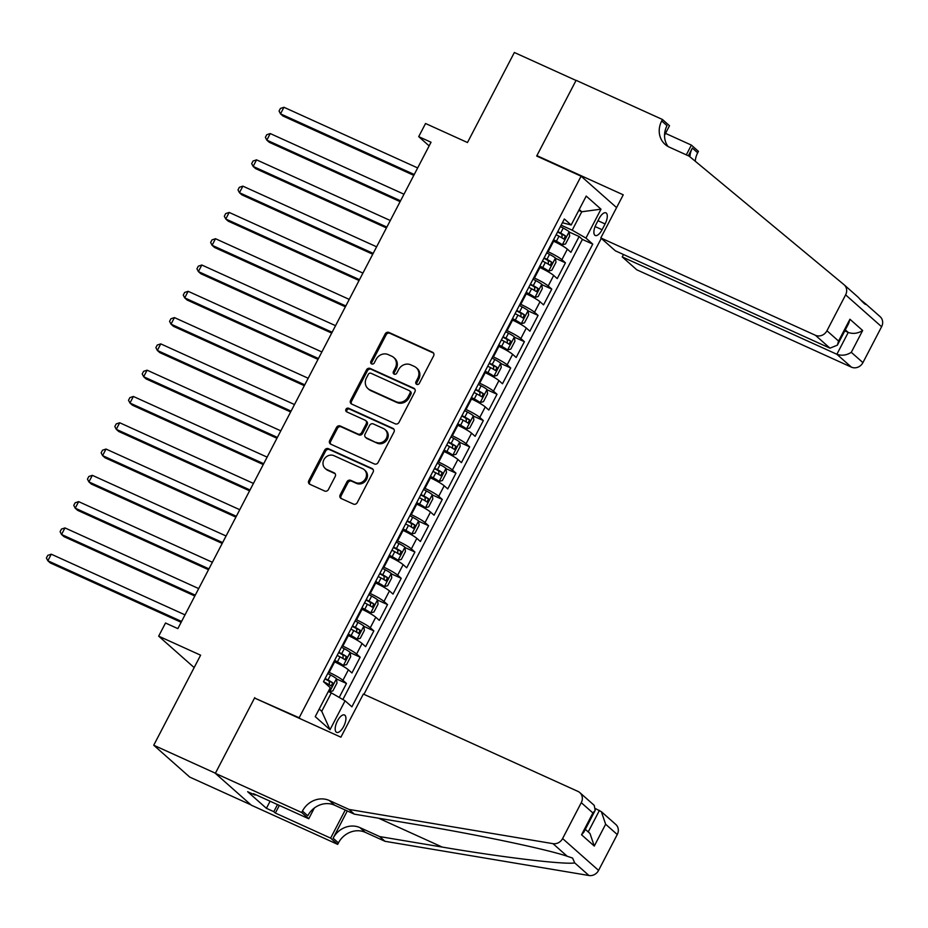 <?xml version="1.0" encoding="UTF-8"?>
<svg xmlns="http://www.w3.org/2000/svg" width="928" height="928" viewBox="0 0 928 928"><rect width="100%" height="100%" fill="white"/><g stroke="black" fill="none" stroke-linecap="round" stroke-linejoin="round"><path stroke-width="1.39" d="M416.707 384.354A2.053 1.844 -48.5 0 0 419.34 383.322L433.608 355.9A2.935 2.633 -48.5 0 0 432.529 352.222L388.948 332.444A2.935 2.633 -48.5 0 0 385.178 333.929L370.91 361.352A2.053 1.844 -48.5 0 0 371.664 363.927A2.053 1.844 -48.5 0 0 374.297 362.883L376.142 359.345A9.373 8.433 -48.5 0 1 388.194 354.6L391.825 356.248A9.373 8.433 -48.5 0 1 393.739 357.489A9.373 8.433 -48.5 0 1 395.27 368.022L393.426 371.56A2.053 1.844 -48.5 0 0 394.18 374.135A2.053 1.844 -48.5 0 0 396.813 373.102L398.669 369.553A9.373 8.433 -48.5 0 1 410.71 364.808L414.34 366.456A9.373 8.433 -48.5 0 1 416.254 367.697A9.373 8.433 -48.5 0 1 417.797 378.23L415.953 381.779A2.053 1.844 -48.5 0 0 416.707 384.354M343.662 726.438A9.547 4.002 114.4 0 0 344.497 714.989A9.547 4.002 114.4 0 0 337.444 720.928A9.547 4.002 114.4 0 0 336.609 732.378A9.547 4.002 114.4 0 0 343.662 726.438M340.17 494.856A2.935 2.633 -48.5 0 0 341.249 498.545L353.475 504.09A2.935 2.633 -48.5 0 0 357.245 502.605L373.091 472.155A2.935 2.633 -48.5 0 0 372.012 468.478L328.431 448.7A2.935 2.633 -48.5 0 0 324.661 450.184L308.804 480.634A2.935 2.633 -48.5 0 0 309.882 484.312L324.661 491.016A2.935 2.633 -48.5 0 0 328.419 489.532L335.205 476.505A2.935 2.633 -48.5 0 0 334.126 472.828L326.807 469.498A7.83 7.053 -48.5 0 1 325.206 468.466A7.83 7.053 -48.5 0 1 324.464 458.757A7.83 7.053 -48.5 0 1 333.987 455.694L362.686 468.71A7.83 7.053 -48.5 0 1 364.286 469.742A7.83 7.053 -48.5 0 1 365.029 479.451A7.83 7.053 -48.5 0 1 355.505 482.514L350.714 480.344A2.935 2.633 -48.5 0 0 346.956 481.829L340.17 494.856L341.144 495.726A2.935 2.633 -48.5 0 0 341.191 498.51M255.884 698.622L299.164 717.762L581.09 176.192L536.686 156.043L576.033 80.458L514.356 52.49L467.48 142.529L425.546 123.505L418.702 136.648L431.033 142.251L177.851 628.616L165.509 623.013L158.665 636.167L194.161 667.58M254.759 697.624L215.412 773.21L153.735 745.23L200.61 655.191L158.665 636.167M395.258 423.829A2.935 2.633 -48.5 0 0 399.017 422.344L414.874 391.894A2.935 2.633 -48.5 0 0 413.795 388.217L370.202 368.451A2.935 2.633 -48.5 0 0 366.444 369.936L350.587 400.386A2.935 2.633 -48.5 0 0 351.666 404.063L395.258 423.829M393.982 432.03L378.125 462.48A2.935 2.633 -48.5 0 1 374.367 463.954L330.774 444.187A2.935 2.633 -48.5 0 1 329.695 440.51L336.481 427.472A2.935 2.633 -48.5 0 1 340.251 425.998L357.93 434.014A2.935 2.633 -48.5 0 0 361.688 432.529L366.189 423.887A2.935 2.633 -48.5 0 0 365.11 420.21L346.712 411.858A2.053 1.844 -48.5 0 1 346.098 409.051A2.053 1.844 -48.5 0 1 348.592 408.25L392.904 428.342A2.935 2.633 -48.5 0 1 393.982 432.03M250.943 804.854L189.718 777.084L153.735 745.23M339.207 697.427L346.48 683.472L336.47 678.936M328.477 672.092L329.173 672.406A11.936 1.392 27.5 0 1 342.931 680.328L348.394 669.807L351.944 672.951L360.157 657.175L350.158 652.639M342.165 645.807L342.85 646.12A11.936 1.392 27.5 0 1 356.607 654.031L362.082 643.522L365.632 646.665L373.845 630.889L363.846 626.354M355.853 619.51L356.538 619.823A11.936 1.392 27.5 0 1 370.295 627.746L375.77 617.236L379.32 620.368L387.533 604.604L377.534 600.056M369.541 593.224L370.226 593.537A11.936 1.392 27.5 0 1 383.983 601.46L389.458 590.939L393.008 594.082L401.221 578.306L391.21 573.771M383.229 566.938L383.914 567.252A11.936 1.392 27.5 0 1 397.671 575.163L403.146 564.653L406.696 567.797L414.909 552.021L404.898 547.485M396.906 540.641L397.602 540.954A11.936 1.392 27.5 0 1 411.359 548.877L416.834 538.356L420.384 541.5L428.585 525.724L418.586 521.188M410.594 514.356L411.278 514.669A11.936 1.392 27.5 0 1 425.036 522.58L430.511 512.07L434.06 515.214L442.273 499.438L432.274 494.902M424.282 488.07L424.966 488.372A11.936 1.392 27.5 0 1 438.724 496.294L444.199 485.785L447.748 488.917L455.961 473.152L445.962 468.605M437.97 461.773L438.654 462.086A11.936 1.392 27.5 0 1 452.412 470.009L457.887 459.488L461.436 462.631L469.649 446.855L459.65 442.32M451.658 435.487L452.342 435.8A11.936 1.392 27.5 0 1 466.1 443.712L471.575 433.202L475.124 436.346L483.337 420.57L473.326 416.034M465.334 409.19L466.03 409.503A11.936 1.392 27.5 0 1 479.788 417.426L485.263 406.905L488.812 410.048L497.014 394.272L487.014 389.737M479.022 382.904L479.706 383.218A11.936 1.392 27.5 0 1 493.464 391.14L498.939 380.619L502.489 383.763L510.702 367.987L500.702 363.451M492.71 356.619L493.394 356.92A11.936 1.392 27.5 0 1 507.152 364.843L512.627 354.334L516.177 357.466L524.39 341.701L514.39 337.166M506.398 330.322L507.082 330.635A11.936 1.392 27.5 0 1 520.84 338.558L526.315 328.036L529.865 331.18L538.078 315.404L528.078 310.868M520.086 304.036L520.77 304.349A11.936 1.392 27.5 0 1 534.528 312.26L540.003 301.751L543.553 304.894L551.766 289.118L541.755 284.583M533.762 277.739L534.458 278.052A11.936 1.392 27.5 0 1 548.216 285.975L553.691 275.454L557.241 278.597L565.442 262.821L561.892 259.689A11.936 1.392 -152.5 0 0 548.135 251.766L547.45 251.453M555.443 258.286L565.442 262.821M348.394 669.807A11.936 1.392 -152.5 0 0 334.637 661.896L333.952 661.583M362.082 643.522A11.936 1.392 -152.5 0 0 348.325 635.599L347.64 635.286M375.77 617.236A11.936 1.392 -152.5 0 0 362.013 609.313L361.328 609M389.458 590.939A11.936 1.392 -152.5 0 0 375.701 583.016L375.016 582.714M403.146 564.653A11.936 1.392 -152.5 0 0 389.389 556.73L388.693 556.417M416.834 538.356A11.936 1.392 -152.5 0 0 403.065 530.445L402.381 530.132M430.511 512.07A11.936 1.392 -152.5 0 0 416.753 504.148L416.069 503.834M444.199 485.785A11.936 1.392 -152.5 0 0 430.441 477.862L429.757 477.549M457.887 459.488A11.936 1.392 -152.5 0 0 444.129 451.565L443.445 451.263M471.575 433.202A11.936 1.392 -152.5 0 0 457.817 425.279L457.133 424.966M485.263 406.905A11.936 1.392 -152.5 0 0 471.505 398.994L470.809 398.68M498.939 380.619A11.936 1.392 -152.5 0 0 485.182 372.696L484.497 372.383M512.627 354.334A11.936 1.392 -152.5 0 0 498.87 346.411L498.185 346.098M526.315 328.036A11.936 1.392 -152.5 0 0 512.558 320.114L511.873 319.812M540.003 301.751A11.936 1.392 -152.5 0 0 526.246 293.828L525.561 293.515M553.691 275.454A11.936 1.392 -152.5 0 0 539.934 267.542L539.238 267.229M599.07 218.602L596.066 224.39A9.245 3.874 114.4 0 0 595.254 235.48A9.245 3.874 114.4 0 0 602.086 229.726L605.102 223.95A9.245 3.874 114.4 0 0 605.914 212.848A9.245 3.874 114.4 0 0 599.07 218.602M300.301 718.771L299.164 717.762M363.927 694.33L601.286 238.368M581.09 176.192L616.586 207.605M319.197 709.038L321.738 711.289L331.319 692.88L345.077 700.802L351.886 706.823L592.748 244.122L585.951 238.09L572.193 230.179L561.138 225.168M345.077 700.802L330.02 729.721L315.242 716.636L330.298 687.718L323.489 681.686L564.352 218.985L571.161 225.005L586.218 196.086L600.996 209.171L585.951 238.09M342.873 699.538L582.39 239.424L579.13 236.536L570.917 252.312L567.368 249.168A11.936 1.392 -152.5 0 0 553.61 241.245L552.926 240.932M548.216 285.975L551.766 289.118M534.528 312.26L538.078 315.404M520.84 338.558L524.39 341.701M507.152 364.843L510.702 367.987M493.464 391.14L497.014 394.272M479.788 417.426L483.337 420.57M466.1 443.712L469.649 446.855M452.412 470.009L455.961 473.152M438.724 496.294L442.273 499.438M425.036 522.58L428.585 525.724M411.359 548.877L414.909 552.021M397.671 575.163L401.221 578.306M383.983 601.46L387.533 604.604M370.295 627.746L373.845 630.889M356.607 654.031L360.157 657.175M342.931 680.328L346.48 683.472M331.319 692.88L328.315 691.522M572.193 230.179L581.763 211.77L579.223 209.519M578.759 210.412L581.763 211.77L600.996 209.171M562.414 222.72L571.161 225.005M418.702 136.648L429.13 145.893M569.131 232L579.13 236.536M582.39 239.424L592.748 244.122M330.02 729.721L321.738 711.289M416.858 384.412A2.053 1.844 -48.5 0 1 416.916 382.638L418.772 379.088A9.373 8.433 -48.5 0 0 417.229 368.555L416.254 367.697M393.739 357.489L394.713 358.347A9.373 8.433 -48.5 0 1 396.244 368.88L394.4 372.43A2.053 1.844 -48.5 0 0 394.33 374.204M433.562 353.104A2.935 2.633 -48.5 0 0 433.504 353.081L389.911 333.314A2.935 2.633 -48.5 0 0 386.152 334.788L371.873 362.21A2.053 1.844 -48.5 0 0 371.815 363.985M414.816 389.11A2.935 2.633 -48.5 0 0 414.77 389.076L371.177 369.309A2.935 2.633 -48.5 0 0 367.407 370.794L351.561 401.244A2.935 2.633 -48.5 0 0 351.619 404.04M410.002 393.194A2.053 1.844 -48.5 0 0 409.248 390.618L370.991 373.265A2.053 1.844 -48.5 0 0 368.346 374.309L366.409 378.044A9.373 8.433 -48.5 0 0 367.94 388.577A9.373 8.433 -48.5 0 0 369.854 389.818L396.012 401.685A9.373 8.433 -48.5 0 0 408.053 396.94L410.002 393.194L410.976 394.064A2.053 1.844 -48.5 0 0 410.64 391.755L409.666 390.897M367.94 388.577L368.915 389.447A9.373 8.433 -48.5 0 0 370.829 390.676L369.854 389.818M410.976 394.064L409.028 397.799A9.373 8.433 -48.5 0 1 396.975 402.543L370.829 390.676M365.713 420.593L366.688 421.451A2.935 2.633 -48.5 0 1 367.163 424.746L362.662 433.388A2.935 2.633 -48.5 0 1 358.892 434.872L341.214 426.857A2.935 2.633 -48.5 0 0 337.456 428.342L330.67 441.368A2.935 2.633 -48.5 0 0 330.728 444.164M393.924 429.235A2.935 2.633 -48.5 0 0 393.878 429.212L349.566 409.109A2.053 1.844 -48.5 0 0 346.863 411.928M376.269 442.331A7.83 7.053 -48.5 0 0 385.793 439.269A7.83 7.053 -48.5 0 0 385.05 429.56A7.83 7.053 -48.5 0 0 383.461 428.527L373.346 423.945A2.935 2.633 -48.5 0 0 369.576 425.418L365.075 434.072A2.935 2.633 -48.5 0 0 366.154 437.749L377.244 443.19A7.83 7.053 -48.5 0 0 386.767 440.139A7.83 7.053 -48.5 0 0 386.025 430.43L385.05 429.56M365.562 437.355L366.537 438.225A2.935 2.633 -48.5 0 0 367.128 438.608L366.154 437.749M377.244 443.19L367.128 438.608M364.286 469.742L365.261 470.612A7.83 7.053 -48.5 0 1 366.003 480.321A7.83 7.053 -48.5 0 1 356.468 483.372L351.689 481.203A2.935 2.633 -48.5 0 0 347.93 482.688L341.144 495.726M325.206 468.466L326.18 469.324A7.83 7.053 -48.5 0 0 327.781 470.357L326.807 469.498M335.159 473.709A2.935 2.633 -48.5 0 0 335.101 473.686L327.781 470.357M373.044 469.359A2.935 2.633 -48.5 0 0 372.986 469.336L329.394 449.57A2.935 2.633 -48.5 0 0 325.635 451.043L309.778 481.493A2.935 2.633 -48.5 0 0 309.836 484.288M553.355 240.12L562.252 244.841L565.558 243.936L569.664 236.048L569.084 231.698A7.911 0.916 -152.5 0 0 563.238 228.068L560.408 226.583M562.252 244.841A7.911 0.916 -152.5 0 0 556.394 241.21L553.564 239.726M417.658 167.933L283.933 107.277L280.511 113.842L282.936 116L413.795 175.357M556.162 234.726L558.992 236.222A7.911 0.916 27.5 0 1 563.818 239.064L565.454 235.909A7.911 0.916 -152.5 0 0 560.64 233.067L557.798 231.571M557.589 231.977L561.904 234.297L562.066 237.011M283.933 107.277L280.43 108.437L279.061 111.07L280.511 113.842L414.236 174.499M623.488 254.504L622.236 256.917L636.77 269.793L851.417 367.152L836.87 354.276L848.238 332.456L845.315 329.881M622.236 256.917L836.87 354.276C841.789 355.958 846.591 355.308 851.301 352.327L862.924 362.616L881.6 326.726L845.617 294.872A8.955 8.062 -48.5 0 0 844.155 284.815A8.955 8.062 -48.5 0 0 843.981 284.664L689.121 156.136L669.39 147.181A20.892 18.804 131.5 0 1 665.121 144.42A20.892 18.804 131.5 0 1 661.699 120.942L662.453 119.492L576.102 80.33L536.894 155.649L538.02 156.646M536.894 155.649L623.245 194.822L600.799 237.939L815.434 335.286A8.955 8.062 -48.5 0 0 826.941 330.762L845.617 294.872M844.155 284.815L858.203 297.262C863.724 303.328 866.23 305.544 865.731 303.92L860.871 299.999M665.527 133.377L691.383 145.104L698.424 151.357L697.682 152.795A20.892 18.804 131.5 0 0 695.258 161.217M662.453 119.492L669.494 125.744L664.541 135.256M615.948 207.048L616.702 207.385M600.799 237.939L615.334 250.804L829.968 348.162L815.434 335.286M688.344 155.776L692.358 148.086L697.682 152.795M686.302 154.86L691.383 145.104M879.953 316.518A8.955 8.062 131.5 0 1 880.138 316.668A8.955 8.062 131.5 0 1 881.6 326.726M862.924 362.616A8.955 8.062 131.5 0 1 851.417 367.152M668.032 146.496A20.892 18.804 131.5 0 1 667.023 125.651L661.699 120.942M689.91 156.786A20.892 18.804 131.5 0 1 692.358 148.086M844.793 330.89L848.238 332.456C853.145 334.138 857.948 333.488 862.657 330.507L851.301 352.327M826.941 330.762L838.564 341.052L837.369 345.158L829.968 348.162M838.564 341.052L849.92 319.232L848.726 323.338L837.369 345.158M363.347 694.063L577.982 791.422A8.955 8.062 -48.5 0 1 579.814 792.605A8.955 8.062 -48.5 0 1 581.276 802.674L562.6 838.552L598.583 870.406A8.955 8.062 131.5 0 1 588.967 875.51L385.016 841.302L365.272 832.346A20.892 18.804 -48.5 0 0 338.43 842.914L337.676 844.364L251.326 805.191L215.342 773.337L254.55 698.018L340.901 737.18L363.347 694.063M385.016 841.302L379.691 836.58L442.227 847.078C502.257 857.333 564.827 864.815 574.734 862.912L572.564 858.052L567.205 856.254C547.392 849.375 476.412 834.446 416.892 824.644L354.357 814.158L334.614 805.202A20.892 18.804 -48.5 0 0 307.771 815.77L302.447 811.06L301.693 812.51L215.342 773.337M354.357 814.158L349.032 809.436L329.289 800.493A20.892 18.804 -48.5 0 0 302.447 811.06M347.292 810.944L333.106 838.204A20.892 18.804 -48.5 0 1 359.948 827.625L379.691 836.58M617.259 834.527L605.636 824.238L601.356 811.687L615.798 824.458A8.955 8.062 131.5 0 1 617.259 834.527L598.583 870.406M567.205 856.254L552.984 843.656L349.032 809.436M279.34 805.411L275.361 813.056L273.806 811.675L277.495 804.576M255.316 794.519L255.038 795.052L247.637 791.7L266.406 808.311L273.806 811.675M255.038 795.052L253.483 793.684L308.746 818.751L301.693 812.51M337.676 844.364L330.623 838.123L345.251 810.028M275.361 813.056L330.623 838.123M595.683 808.717L601.356 811.687M314.325 808.021L308.746 818.751M552.984 843.656A8.955 8.062 -48.5 0 0 562.6 838.552M266.406 808.311L270.094 801.224M605.636 824.238L594.28 846.058L589.999 833.506L585.313 829.354M594.28 846.058L581.543 834.782L583.816 832.23L595.173 810.399L594.245 805.388L579.814 792.605M581.543 834.782L592.899 812.963L595.173 810.399M539.667 266.417L548.564 271.127L551.87 270.222L555.976 262.334L555.408 257.984A7.911 0.916 -152.5 0 0 549.55 254.353L546.72 252.868M548.564 271.127A7.911 0.916 -152.5 0 0 542.706 267.508L539.876 266.011M403.982 194.219L270.245 133.562L266.823 140.14L269.259 142.286L400.107 201.643M542.474 261.023L545.304 262.508A7.911 0.916 27.5 0 1 550.13 265.35L551.766 262.195A7.911 0.916 -152.5 0 0 546.952 259.353L544.121 257.868M543.912 258.262L548.216 260.582L548.378 263.308M270.245 133.562L266.742 134.722L265.373 137.356L266.823 140.14L400.56 200.796M525.979 292.703L534.876 297.424L538.194 296.519L542.3 288.631L541.72 284.281A7.911 0.916 -152.5 0 0 535.862 280.65L533.032 279.154M534.876 297.424A7.911 0.916 -152.5 0 0 529.018 293.793L526.188 292.308M390.294 220.516L256.557 159.848L253.135 166.425L255.571 168.583L386.431 227.928M528.786 287.309L531.616 288.794A7.911 0.916 27.5 0 1 536.442 291.647L538.089 288.492A7.911 0.916 -152.5 0 0 533.264 285.638L530.433 284.154M530.224 284.56L534.54 286.88L534.702 289.594M256.557 159.848L253.054 161.02L251.685 163.641L253.135 166.425L386.872 227.082M512.291 319L521.188 323.71L524.506 322.805L528.612 314.917L528.032 310.567A7.911 0.916 -152.5 0 0 522.174 306.936L519.344 305.451M521.188 323.71A7.911 0.916 -152.5 0 0 515.33 320.079L512.5 318.594M376.606 246.802L242.869 186.145L239.447 192.711L241.883 194.868L372.743 254.226M515.098 313.594L517.94 315.091A7.911 0.916 27.5 0 1 522.754 317.933L524.401 314.778A7.911 0.916 -152.5 0 0 519.576 311.936L516.745 310.451M516.536 310.845L520.852 313.165L521.014 315.88M242.869 186.145L239.366 187.305L237.997 189.938L239.447 192.711L373.184 253.379M498.603 345.286L507.5 349.995L510.818 349.09L514.924 341.202L514.344 336.852A7.911 0.916 -152.5 0 0 508.498 333.222L505.656 331.737M507.5 349.995A7.911 0.916 -152.5 0 0 501.654 346.376L498.812 344.88M362.918 273.087L229.193 212.431L225.771 219.008L228.195 221.154L359.055 280.511M501.422 339.892L504.252 341.376A7.911 0.916 27.5 0 1 509.066 344.218L510.713 341.063A7.911 0.916 -152.5 0 0 505.888 338.221L503.057 336.736M502.848 337.131L507.164 339.462L507.326 342.177M229.193 212.431L225.678 213.591L224.321 216.224L225.771 219.008L359.496 279.664M484.926 371.571L493.812 376.292L497.13 375.388L501.236 367.5L500.656 363.15A7.911 0.916 -152.5 0 0 494.81 359.519L491.968 358.034M493.812 376.292A7.911 0.916 -152.5 0 0 487.966 372.662L485.135 371.177M349.23 299.384L215.505 238.728L212.083 245.294L214.507 247.451L345.367 306.808M487.734 366.177L490.564 367.662A7.911 0.916 27.5 0 1 495.39 370.516L497.025 367.36A7.911 0.916 -152.5 0 0 492.211 364.518L489.369 363.022M489.16 363.428L493.476 365.748L493.638 368.462M215.505 238.728L212.002 239.888L210.633 242.51L212.083 245.294L345.808 305.95M471.238 397.868L480.136 402.578L483.442 401.673L487.548 393.785L486.98 389.435A7.911 0.916 -152.5 0 0 481.122 385.804L478.291 384.32M480.136 402.578A7.911 0.916 -152.5 0 0 474.278 398.947L471.447 397.462M335.542 325.67L201.817 265.014L198.395 271.591L200.831 273.737L331.679 333.094M474.046 392.474L476.876 393.959A7.911 0.916 27.5 0 1 481.702 396.801L483.337 393.646A7.911 0.916 -152.5 0 0 478.523 390.804L475.681 389.319M475.484 389.714L479.788 392.034L479.95 394.76M201.817 265.014L198.314 266.174L196.945 268.807L198.395 271.591L332.131 332.247M457.55 424.154L466.448 428.875L469.765 427.97L473.872 420.082L473.292 415.721A7.911 0.916 -152.5 0 0 467.434 412.102L464.603 410.605M466.448 428.875A7.911 0.916 -152.5 0 0 460.59 425.244L457.759 423.76M321.865 351.967L188.129 291.299L184.707 297.876L187.143 300.034L318.002 359.38M460.358 418.76L463.188 420.245A7.911 0.916 27.5 0 1 468.014 423.098L469.661 419.943A7.911 0.916 -152.5 0 0 464.835 417.09L462.005 415.605M461.796 416.011L466.1 418.331L466.274 421.045M188.129 291.299L184.626 292.471L183.257 295.092L184.707 297.876L318.443 358.533M443.862 450.451L452.76 455.161L456.077 454.256L460.184 446.368L459.604 442.018A7.911 0.916 -152.5 0 0 453.746 438.387L450.915 436.902M452.76 455.161A7.911 0.916 -152.5 0 0 446.902 451.53L444.071 450.045M308.177 378.253L174.441 317.596L171.019 324.162L173.455 326.32L304.314 385.677M446.67 445.046L449.512 446.542A7.911 0.916 27.5 0 1 454.326 449.384L455.973 446.229A7.911 0.916 -152.5 0 0 451.147 443.387L448.317 441.89M448.108 442.296L452.423 444.616L452.586 447.331M174.441 317.596L170.938 318.756L169.569 321.39L171.019 324.162L304.755 384.83M430.174 476.737L439.072 481.446L442.389 480.542L446.496 472.654L445.916 468.304A7.911 0.916 -152.5 0 0 440.058 464.673L437.227 463.188M439.072 481.446A7.911 0.916 -152.5 0 0 433.225 477.827L430.383 476.331M294.489 404.538L160.764 343.882L157.342 350.459L159.767 352.605L290.626 411.962M432.982 471.343L435.824 472.828A7.911 0.916 27.5 0 1 440.638 475.67L442.285 472.514A7.911 0.916 -152.5 0 0 437.459 469.672L434.629 468.188M434.42 468.582L438.735 470.914L438.898 473.628M160.764 343.882L157.25 345.042L155.881 347.675L157.342 350.459L291.067 411.116M416.498 503.022L425.384 507.744L428.701 506.839L432.808 498.951L432.228 494.601A7.911 0.916 -152.5 0 0 426.381 490.97L423.539 489.485M425.384 507.744A7.911 0.916 -152.5 0 0 419.537 504.113L416.707 502.628M280.801 430.836L147.076 370.179L143.654 376.745L146.079 378.902L276.938 438.26M419.305 497.628L422.136 499.113A7.911 0.916 27.5 0 1 426.961 501.967L428.597 498.812A7.911 0.916 -152.5 0 0 423.771 495.958L420.941 494.473M420.732 494.879L425.047 497.199L425.21 499.914M147.076 370.179L143.573 371.339L142.204 373.961L143.654 376.745L277.379 437.401M402.81 529.32L411.707 534.029L415.013 533.124L419.12 525.236L418.551 520.886A7.911 0.916 -152.5 0 0 412.693 517.256L409.863 515.771M411.707 534.029A7.911 0.916 -152.5 0 0 405.849 530.398L403.019 528.914M267.113 457.121L133.388 396.465L129.966 403.042L132.402 405.188L263.25 464.545M405.617 523.926L408.448 525.41A7.911 0.916 27.5 0 1 413.273 528.252L414.909 525.097A7.911 0.916 -152.5 0 0 410.095 522.255L407.253 520.77M407.044 521.165L411.359 523.485L411.522 526.199M133.388 396.465L129.885 397.625L128.516 400.258L129.966 403.042L263.691 463.698M389.122 555.605L398.019 560.326L401.337 559.41L405.432 551.534L404.863 547.172A7.911 0.916 -152.5 0 0 399.005 543.553L396.175 542.056M398.019 560.326A7.911 0.916 -152.5 0 0 392.161 556.696L389.331 555.211M253.437 483.418L119.7 422.75L116.278 429.328L118.714 431.485L249.574 490.831M391.929 550.211L394.76 551.696A7.911 0.916 27.5 0 1 399.585 554.538L401.221 551.383A7.911 0.916 -152.5 0 0 396.407 548.541L393.576 547.056M393.368 547.462L397.671 549.782L397.834 552.496M119.7 422.75L116.197 423.922L114.828 426.544L116.278 429.328L250.015 489.984M375.434 581.902L384.331 586.612L387.649 585.707L391.755 577.819L391.175 573.469A7.911 0.916 -152.5 0 0 385.317 569.838L382.487 568.354M384.331 586.612A7.911 0.916 -152.5 0 0 378.473 582.981L375.643 581.496M239.749 509.704L106.012 449.048L102.59 455.613L105.026 457.771L235.886 517.128M378.241 576.497L381.072 577.993A7.911 0.916 27.5 0 1 385.897 580.835L387.544 577.68A7.911 0.916 -152.5 0 0 382.719 574.838L379.888 573.342M379.68 573.748L383.995 576.068L384.157 578.782M106.012 449.048L102.509 450.208L101.14 452.841L102.59 455.613L236.327 516.281M361.746 608.188L370.643 612.898L373.961 611.993L378.067 604.105L377.487 599.755A7.911 0.916 -152.5 0 0 371.629 596.124L368.799 594.639M370.643 612.898A7.911 0.916 -152.5 0 0 364.797 609.278L361.955 607.782M226.061 535.99L92.336 475.333L88.914 481.91L91.338 484.056L222.198 543.414M364.553 602.794L367.395 604.279A7.911 0.916 27.5 0 1 372.209 607.121L373.856 603.966A7.911 0.916 -152.5 0 0 369.031 601.124L366.2 599.639M365.992 600.033L370.307 602.353L370.469 605.079M92.336 475.333L88.821 476.493L87.452 479.126L88.914 481.91L222.639 542.567M348.07 634.474L356.955 639.195L360.273 638.29L364.379 630.402L363.799 626.052A7.911 0.916 -152.5 0 0 357.953 622.421L355.111 620.936M356.955 639.195A7.911 0.916 -152.5 0 0 351.109 635.564L348.267 634.079M212.373 562.287L78.648 501.63L75.226 508.196L77.65 510.354L208.51 569.711M350.877 629.08L353.707 630.564A7.911 0.916 27.5 0 1 358.521 633.418L360.168 630.263A7.911 0.916 -152.5 0 0 355.343 627.409L352.512 625.924M352.304 626.33L356.619 628.65L356.781 631.365M78.648 501.63L75.145 502.79L73.776 505.412L75.226 508.196L208.951 568.852M334.382 660.771L343.279 665.48L346.585 664.576L350.691 656.688L350.111 652.338A7.911 0.916 -152.5 0 0 344.265 648.707L341.434 647.222M343.279 665.48A7.911 0.916 -152.5 0 0 337.421 661.85L334.59 660.365M198.685 588.572L64.96 527.916L61.538 534.493L63.974 536.639L194.822 595.996M337.189 655.377L340.019 656.862A7.911 0.916 27.5 0 1 344.845 659.704L346.48 656.548A7.911 0.916 -152.5 0 0 341.666 653.706L338.824 652.222M338.616 652.616L342.931 654.936L343.093 657.65M64.96 527.916L61.457 529.076L60.088 531.709L61.538 534.493L195.263 595.15M328.454 691.256L329.591 691.778L332.897 690.861L337.003 682.985L336.435 678.623A7.911 0.916 -152.5 0 0 330.577 675.004L327.746 673.508M329.591 691.778A7.911 0.916 -152.5 0 0 328.582 691.012M185.008 614.87L51.272 554.202L47.85 560.779L50.286 562.925L181.146 622.282M323.501 681.662L326.331 683.147A7.911 0.916 27.5 0 1 331.157 685.989L332.792 682.834A7.911 0.916 -152.5 0 0 327.978 679.992L325.148 678.507M324.939 678.913L329.243 681.233L329.405 683.948M51.272 554.202L47.769 555.373L46.4 557.995L47.85 560.779L181.586 621.435M329.173 672.406L334.637 661.896M342.85 646.12L348.325 635.599M356.538 619.823L362.013 609.313M370.226 593.537L375.701 583.016M383.914 567.252L389.389 556.73M397.602 540.954L403.065 530.445M411.278 514.669L416.753 504.148M424.966 488.372L430.441 477.862M438.654 462.086L444.129 451.565M452.342 435.8L457.817 425.279M466.03 409.503L471.505 398.994M479.706 383.218L485.182 372.696M493.394 356.92L498.87 346.411M507.082 330.635L512.558 320.114M520.77 304.349L526.246 293.828M534.458 278.052L539.934 267.542M548.135 251.766L553.61 241.245M561.892 259.689L567.368 249.168M597.98 220.713L605.102 223.95M595.08 226.548L602.086 229.726M418.772 379.088L417.797 378.23M394.4 372.43L393.426 371.56M396.244 368.88L395.27 368.022M371.873 362.21L370.91 361.352M386.152 334.788L385.178 333.929M389.911 333.314L388.948 332.444M433.504 353.081L432.529 352.222M416.916 382.638L415.953 381.779M351.561 401.244L350.587 400.386M367.407 370.794L366.444 369.936M371.177 369.309L370.202 368.451M414.77 389.076L413.795 388.217M396.975 402.543L396.012 401.685M409.028 397.799L408.053 396.94M330.67 441.368L329.695 440.51M337.456 428.342L336.481 427.472M341.214 426.857L340.251 425.998M358.892 434.872L357.93 434.014M362.662 433.388L361.688 432.529M367.163 424.746L366.189 423.887M349.566 409.109L348.592 408.25M393.878 429.212L392.904 428.342M347.93 482.688L346.956 481.829M351.689 481.203L350.714 480.344M356.468 483.372L355.505 482.514M335.101 473.686L334.126 472.828M309.778 481.493L308.804 480.634M325.635 451.043L324.661 450.184M329.394 449.57L328.431 448.7M372.986 469.336L372.012 468.478M562.333 244.818L569.108 231.803M560.64 233.067L563.238 228.068M556.394 241.21L558.992 236.222M561.904 234.297L565.454 235.909M849.92 319.232L862.657 330.507M334.614 805.202L329.289 800.493M359.948 827.625L365.272 832.346M592.899 812.963L581.276 802.674M588.967 875.51L574.734 862.912M333.106 838.204L338.43 842.914M442.227 847.078L378.624 818.229M588.224 831.929L599.43 810.411M548.645 271.104L555.42 258.1M546.952 259.353L549.55 254.353M542.706 267.508L545.304 262.508M548.216 260.582L551.766 262.195M534.957 297.401L541.732 284.386M533.264 285.638L535.862 280.65M529.018 293.793L531.616 288.794M534.54 286.88L538.089 288.492M521.269 323.686L528.044 310.671M519.576 311.936L522.174 306.936M515.33 320.079L517.94 315.091M520.852 313.165L524.401 314.778M507.593 349.984L514.367 336.968M505.888 338.221L508.498 333.222M501.654 346.376L504.252 341.376M507.164 339.462L510.713 341.063M493.905 376.269L500.679 363.254M492.211 364.518L494.81 359.519M487.966 372.662L490.564 367.662M493.476 365.748L497.025 367.36M480.217 402.555L486.991 389.551M478.523 390.804L481.122 385.804M474.278 398.947L476.876 393.959M479.788 392.034L483.337 393.646M466.529 428.852L473.303 415.837M464.835 417.09L467.434 412.102M460.59 425.244L463.188 420.245M466.1 418.331L469.661 419.943M452.841 455.138L459.615 442.122M451.147 443.387L453.746 438.387M446.902 451.53L449.512 446.542M452.423 444.616L455.973 446.229M439.153 481.435L445.927 468.42M437.459 469.672L440.058 464.673M433.225 477.827L435.824 472.828M438.735 470.914L442.285 472.514M425.476 507.72L432.251 494.705M423.771 495.958L426.381 490.97M419.537 504.113L422.136 499.113M425.047 497.199L428.597 498.812M411.788 534.006L418.563 520.991M410.095 522.255L412.693 517.256M405.849 530.398L408.448 525.41M411.359 523.485L414.909 525.097M398.1 560.303L404.875 547.288M396.407 548.541L399.005 543.553M392.161 556.696L394.76 551.696M397.671 549.782L401.221 551.383M384.412 586.589L391.187 573.574M382.719 574.838L385.317 569.838M378.473 582.981L381.072 577.993M383.995 576.068L387.544 577.68M370.724 612.874L377.499 599.871M369.031 601.124L371.629 596.124M364.797 609.278L367.395 604.279M370.307 602.353L373.856 603.966M357.048 639.172L363.822 626.156M355.343 627.409L357.953 622.421M351.109 635.564L353.707 630.564M356.619 628.65L360.168 630.263M343.36 665.457L350.134 652.442M341.666 653.706L344.265 648.707M337.421 661.85L340.019 656.862M342.931 654.936L346.48 656.548M329.672 691.754L336.446 678.739M327.978 679.992L330.577 675.004M325.96 683.878L326.331 683.147M329.243 681.233L332.792 682.834M865.836 304.013L880.138 316.668"/></g></svg>
